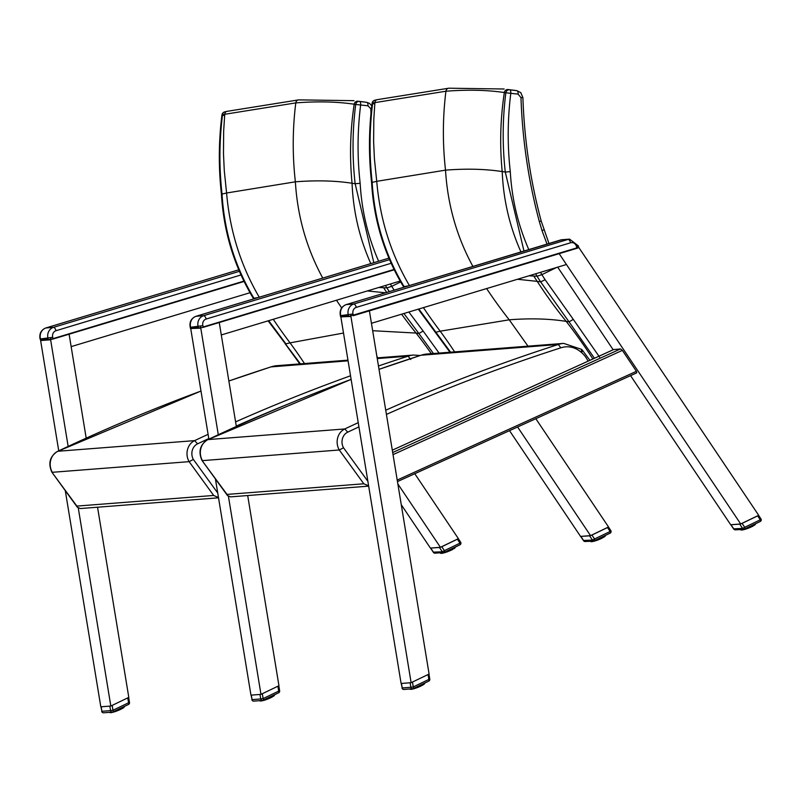 <?xml version="1.0" encoding="UTF-8"?>
<svg xmlns="http://www.w3.org/2000/svg" width="801" height="801" viewBox="0 0 801 801"><rect width="100%" height="100%" fill="white"/><g stroke="black" fill="none" stroke-linecap="round" stroke-linejoin="round"><path stroke-width="1.2" d="M49.732 339.844L48.2 339.234L40.691 339.824L41.081 340.345L40.05 338.903L40.831 340.535L49.682 339.854M239.409 271.319L53.457 327.369A9.001 7.97 85.6 0 0 47.98 338.362L48.2 339.234L49.742 339.844M389.546 259.644L203.604 315.694A9.001 7.97 85.6 0 0 198.127 326.698L198.348 327.559L200.1 328.14L198.348 327.559L190.838 328.15L191.229 328.68L190.197 327.239L190.528 328.54L199.829 328.18M578.642 247.479L578.342 245.847L569.561 239.139A9.001 7.97 85.6 0 0 568.059 239.429L353.742 304.02A9.001 7.97 85.6 0 0 348.275 315.023L348.495 315.894L350.227 316.475L348.495 315.894L340.986 316.475L341.376 317.006L340.345 315.564L340.675 316.866L349.977 316.505M578.692 247.319L349.937 316.135M578.142 246.678L578.672 247.199L578.142 246.678M270.978 366.898L348.075 360.83M218.533 497.811L80.4 508.545L77.327 507.223L76.866 506.092L213.667 495.459L218.483 497.531M76.866 506.092L51.865 472.159C47.94 463.298 49.852 456.36 57.582 451.333L57.842 451.263A2170.37 1921.629 -94.4 0 1 200.981 391.068M377.241 358.558L408.12 356.165L410.733 359.489M208.1 434.332A2170.37 1921.629 85.6 0 0 194.633 440.63L57.842 451.263A14.398 12.746 -94.4 0 0 52.325 472.3L189.126 461.656L213.667 495.459M217.742 493.015L193.361 459.444L189.126 461.656A14.398 12.746 85.6 0 1 194.633 440.63L197.587 443.824A2166.765 1918.445 -94.4 0 1 208.791 438.568M439.088 353.071L423.148 331.053L418.893 333.526L433.431 353.511M403.894 313.501L418.893 333.526A2928.216 935.378 -114.7 0 0 416.069 333.066L372.665 330.713M385.471 285.476L386.923 287.889L378.793 287.489L386.923 287.889L391.749 286.317L386.923 287.889A202.773 179.704 85.7 0 0 389.246 291.624M300.425 363.854L268.135 320.841M254.227 298.733A202.773 179.354 -94.6 0 1 253.917 298.232L258.092 297.571L253.917 298.232C234.923 266.613 224.29 231.889 222.027 194.072L222.037 194.072C219.053 167.559 219.224 141.126 222.528 114.803A3.604 2.974 -103.2 0 1 224.711 111.88A3.604 2.974 -103.2 0 1 224.771 111.87M343.509 333.046L290.052 342.858A2928.216 1612.183 -117.5 0 0 285.897 343.859L268.675 320.68M394.152 290.142A199.139 176.32 -94.4 0 1 391.749 286.317L400.69 281.952L391.749 286.317L390.357 284.005M385.401 292.776L367.319 290.943M378.643 261.236C367.869 236.605 361.702 210.633 360.15 183.309L355.143 183.729L373.827 262.688M360.15 183.309C357.206 157.106 357.386 130.964 360.66 104.881A3.604 1.642 -82.8 0 0 359.459 101.437A3.604 3.334 98.7 0 0 355.704 104.45L367.959 105.802A3.604 1.642 -82.8 0 0 366.748 102.358L359.459 101.437A3166.073 1011.363 -114.7 0 0 357.967 101.216L365.586 102.178A3161.958 1010.041 65.3 0 1 366.748 102.358L369.431 103.329L371.794 105.832M354.192 104.22A3.604 3.344 -81.5 0 1 357.947 101.206A3.604 3.334 98.6 0 0 354.202 104.22A3164.881 1010.982 65.3 0 1 355.704 104.45C352.36 130.783 352.17 157.206 355.133 183.729L355.143 183.729A3093.082 988.044 -114.7 0 0 352.06 183.249C335.279 180.666 316.375 180.185 295.369 181.817L226.583 193.001A3093.082 1702.956 -117.5 0 0 222.037 194.072L221.426 194.122C218.463 167.629 218.633 141.236 221.957 114.933L222.528 114.803A3164.881 1742.495 62.5 0 1 224.741 114.283L295.779 102.898C317.446 101.216 336.911 101.657 354.192 104.22L354.202 104.22C350.197 130.483 349.486 156.826 352.06 183.249C353.211 211.424 359.459 238.207 370.813 263.599M227.023 111.339A3.604 2.974 77 0 0 226.963 111.359L226.963 111.359A3.604 2.974 77 0 0 224.771 114.283M223.859 115.514L221.957 114.933A3.604 3.604 0 0 1 224.711 111.88L226.933 111.359A3.604 2.974 -103 0 1 226.993 111.349L298.663 99.875A3.604 3.184 85.6 0 0 295.779 102.898C292.525 129.121 292.385 155.424 295.369 181.817C297.471 216.32 306.593 248.4 322.753 278.077M357.967 101.216L366.898 102.378M367.959 105.802L371.404 109.276M421.126 355.233L558.267 344.49L560.87 347.814A25.201 22.308 -94.4 0 1 580.795 351.949L581.556 352.58A25.201 22.308 -94.4 0 1 588.044 361.171M368.67 486.137L230.548 496.87L227.474 495.549L227.013 494.417L363.814 483.784L368.63 485.867M227.013 494.417L202.012 460.485C198.087 451.634 199.99 444.685 207.729 439.659L207.98 439.589A2170.37 1921.629 -94.4 0 1 351.128 379.394L207.489 439.839M358.237 422.658A2170.37 1921.629 85.6 0 0 344.78 428.956L207.98 439.589A14.398 12.746 -94.4 0 0 202.473 460.625L339.274 449.992L363.814 483.784M367.889 481.341L343.509 447.769L339.274 449.992A14.398 12.746 85.6 0 1 344.78 428.956L347.734 432.15A2166.765 1918.445 -94.4 0 1 358.938 426.893M599.569 357.116L573.296 319.379L569.04 321.852L594.452 358.257M573.296 319.379L545.101 279.709L540.655 281.912L569.04 321.852A2928.216 935.378 -114.7 0 0 566.217 321.391C549.316 318.698 530.322 318.167 509.226 319.809L440.2 331.193A2928.216 1612.183 -117.5 0 0 436.044 332.185L435.323 332.085M535.619 273.802L537.07 276.215L528.94 275.814L537.07 276.215L541.897 274.643L537.07 276.215A202.773 179.704 85.7 0 0 540.655 281.912L540.655 281.912A2977.297 951.057 -114.7 0 0 537.201 281.361L517.456 279.269M450.573 352.18L418.823 309.006M404.375 287.058A202.773 179.354 -94.6 0 1 404.064 286.558L408.24 285.897L404.064 286.558C385.071 254.938 374.437 220.215 372.175 182.408L372.185 182.398C369.201 155.885 369.361 129.462 372.675 103.129A3.604 2.974 -103.2 0 1 374.858 100.205A3.604 2.974 -103.2 0 1 374.918 100.195M545.101 279.709A199.139 176.32 -94.4 0 1 541.897 274.643L556.555 267.494L541.897 274.643L540.505 272.33M528.79 249.562C518.017 224.941 511.849 198.958 510.287 171.644L505.291 172.055L523.974 251.013M510.287 171.644C507.353 145.442 507.534 119.289 510.808 93.206A3.604 1.642 -82.8 0 0 509.606 89.772A3.604 3.334 98.7 0 0 505.852 92.776L518.097 94.128A3.604 1.642 -82.8 0 0 516.895 90.683L509.606 89.772A3166.073 1011.363 -114.7 0 0 508.104 89.542L515.734 90.513A3161.958 1010.041 65.3 0 1 516.895 90.683L520.79 92.636L522.903 97.632C524.285 139.504 530.372 180.585 541.156 220.876L548.955 243.484M504.33 92.546A3.604 3.344 -81.5 0 1 508.094 89.542A3.604 3.334 98.6 0 0 504.35 92.546A3164.881 1010.982 65.3 0 1 505.852 92.776C502.507 119.109 502.317 145.532 505.281 172.055L505.291 172.055A3093.082 988.044 -114.7 0 0 502.207 171.574C485.426 168.991 466.522 168.51 445.516 170.142L376.73 181.326A3093.082 1702.956 -117.5 0 0 372.185 182.398L371.574 182.448C368.61 155.955 368.78 129.562 372.105 103.259L372.675 103.129A3164.881 1742.495 62.5 0 1 374.888 102.618L445.927 91.224C467.594 89.542 487.058 89.982 504.33 92.546L504.35 92.546C500.345 118.808 499.634 145.151 502.207 171.574C503.358 199.749 509.606 226.533 520.95 251.925M377.171 99.674A3.604 2.974 77 0 0 377.111 99.684L377.111 99.684A3.604 2.974 77 0 0 374.918 102.608M374.007 103.84L372.105 103.259A3.604 3.604 0 0 1 374.858 100.205L377.081 99.694A3.604 2.974 -103 0 1 377.141 99.674L448.81 88.21A3.604 3.184 85.6 0 0 445.927 91.224C442.673 117.447 442.532 143.749 445.516 170.142C447.619 204.645 456.74 236.736 472.9 266.413M508.104 89.542L517.045 90.703M518.097 94.128L520.98 97.622L522.913 97.632M400.17 281.041L221.296 334.958L219.254 322.523L236.335 426.432M247.689 495.539L278.948 685.706L260.976 694.367L228.445 496.44M260.976 694.367L250.963 695.148L215.429 478.978M208.881 439.118L190.758 328.821M218.293 434.703L200.47 326.267M535.819 418.713L608.54 526.978L590.557 535.639L517.596 426.993M509.526 430.668L580.555 536.41L590.557 535.639M250.022 292.715L71.149 346.623L69.106 334.197L86.188 438.097M97.542 507.213L128.801 697.381L110.828 706.041L78.298 508.114M68.145 446.377L50.323 337.942M110.828 706.041L100.816 706.812L65.292 490.643M58.733 450.783L40.611 340.495M414.788 473.731L458.392 538.652L440.41 547.303L430.407 548.084L401.261 504.7M440.41 547.303L397.847 483.934M577.891 246.127L758.687 515.303L740.705 523.964L559.158 253.657L566.447 264.51L371.444 323.284L369.401 310.858L429.096 674.031L411.123 682.692L350.618 314.603M411.123 682.692L401.111 683.473L340.896 317.156M630.557 375.639L730.702 524.745L740.705 523.964M613.176 349.767L557.686 267.154M613.636 349.566L620.525 348.946L622.367 350.377L636.425 371.314L636.715 372.845L397.466 481.581L636.715 372.845M100.986 706.802L110.658 706.051M111.129 705.891L128.5 697.521M112.19 705.451L112.981 710.267L110.578 710.627A1.802 1.592 85.6 0 0 112.801 711.989A1.802 0.791 -115.7 0 0 112.931 711.949L112.931 711.949A1.802 0.791 -115.7 0 0 112.981 710.267L128.56 702.757A1.802 0.791 64.3 0 1 128.51 704.449A1.802 0.791 64.3 0 1 128.38 704.48L113.041 711.869M101.697 711.298A1.802 1.802 0 0 0 103.609 712.8A1.802 1.592 -94.4 0 1 101.907 711.298L100.966 706.852M109.777 712.319L110.288 712.68M110.748 712.7A7.81 1.181 -21.4 0 1 110.578 712.71L110.208 712.56A8.1 1.232 -21.4 0 0 110.578 712.53L110.688 712.249M110.478 712.269L111.149 712.59M111.739 712.55A7.81 1.181 -21.4 0 1 111.409 712.61L111.069 712.459A8.1 1.232 -21.4 0 0 111.559 712.369L111.729 712.169M111.489 712.189L112.25 712.379M112.15 712.139L112.19 712.229A8.1 1.232 -21.4 0 0 112.781 712.079L112.981 711.929M112.761 712.019L112.19 712.229M113.452 711.699L113.512 711.869A8.1 1.232 -21.4 0 0 114.183 711.668L114.293 711.298M114.703 711.098L114.984 711.408A8.1 1.232 -21.4 0 0 115.704 711.158L115.724 710.607M114.403 711.578L115.204 711.588L114.843 711.028M116.175 710.387L116.546 710.857A8.1 1.232 -21.4 0 0 117.286 710.577L117.226 709.886M115.885 711.338L116.696 711.058L116.335 710.317M117.046 709.966L117.336 710.807A7.81 1.181 -21.4 0 1 116.706 711.048L117.427 710.757M117.677 709.666L118.127 710.237A8.1 1.232 -21.4 0 0 118.848 709.936L118.718 709.165M118.568 709.235L118.838 710.197L118.228 710.457A7.81 1.181 -21.4 0 0 118.838 710.197L119.649 709.586A8.1 1.232 -21.4 0 0 120.32 709.275L120.15 708.474M119.159 708.955L119.699 709.826L119.359 708.855M120.03 708.535L120.27 709.566A7.81 1.181 -21.4 0 1 119.709 709.816L121.061 708.925A8.1 1.232 -21.4 0 0 121.652 708.615L121.372 707.884M120.55 708.284L121.051 709.185L120.761 708.174M121.802 707.683L122.283 708.284A8.1 1.232 -21.4 0 0 122.773 707.994L122.523 707.333M121.722 708.785L122.012 707.583M123.044 707.083L123.274 707.683A8.1 1.232 -21.4 0 0 123.644 707.433L123.494 707.784A7.81 1.181 -21.4 0 1 123.264 707.944M123.634 706.792L123.995 707.163A8.1 1.232 -21.4 0 0 124.225 706.963L124.055 707.323A7.81 1.181 -21.4 0 1 123.995 707.383M123.674 707.583L123.815 706.712M124.485 706.582L124.265 707.093L124.295 706.482M430.568 548.074L439.449 547.504L442.322 551.779A1.802 1.592 85.6 0 0 444.235 552.37A1.802 0.791 -115.7 0 0 444.365 552.33L444.365 552.33A1.802 0.791 -115.7 0 0 444.415 550.647L442.322 551.779L433.441 552.149M460.425 542.137L459.994 543.138L457.361 539.213L441.782 546.713L444.415 550.647L459.994 543.138A1.802 0.791 64.3 0 1 459.944 544.83A1.802 0.791 64.3 0 1 459.814 544.86L444.475 552.249M439.449 547.504L440.25 547.323M440.71 547.163L441.782 546.713M457.361 539.213L458.092 538.793M435.554 553.04A1.802 1.592 -94.4 0 1 435.053 553.181L435.053 553.181A1.802 1.592 -94.4 0 1 433.641 552.45L430.768 548.174M451.363 548.955L451.864 549.596A8.1 1.232 -21.4 0 0 452.465 549.296L452.255 548.535L451.844 549.876L451.574 548.855M452.615 548.365L453.096 548.955L452.375 549.606L452.175 548.565M453.857 547.764L454.087 548.365A8.1 1.232 -21.4 0 0 454.457 548.114L454.307 548.465A7.81 1.181 -21.4 0 1 454.077 548.615M454.447 547.473L454.808 547.844A8.1 1.232 -21.4 0 0 455.038 547.634L454.868 548.004A7.81 1.181 -21.4 0 1 454.808 548.064M454.487 548.254L454.628 547.393M455.298 547.263L455.078 547.774L455.108 547.153M440.83 553.351L440.46 553.201A8.1 1.232 -21.4 0 0 440.68 553.231L440.68 552.74M440.5 552.76L441.101 553.361M441.561 553.381A7.81 1.181 -21.4 0 1 441.391 553.391L441.021 553.241A8.1 1.232 -21.4 0 0 441.391 553.211L441.411 552.68M441.191 552.7L441.962 553.271M442.553 553.231A7.81 1.181 -21.4 0 1 442.222 553.291L441.882 553.141A8.1 1.232 -21.4 0 0 442.372 553.05L442.442 552.6M442.212 552.62L443.063 553.06M442.873 552.57L443.003 552.91A8.1 1.232 -21.4 0 0 443.594 552.76L443.744 552.5M443.504 552.52L443.814 552.93L442.593 552.97M444.255 552.38L444.325 552.55A8.1 1.232 -21.4 0 0 444.996 552.35L445.106 551.979M444.895 552.079L445.156 552.54L443.814 552.67M445.516 551.779L445.797 552.089A8.1 1.232 -21.4 0 0 446.517 551.839L446.537 551.288M445.216 552.259L446.017 552.269L445.656 551.709M446.988 551.068L447.358 551.529A8.1 1.232 -21.4 0 0 448.099 551.248L448.039 550.567M446.698 552.019L447.509 551.739L447.148 550.988M447.859 550.647L448.149 551.488L447.509 551.739A7.81 1.181 -21.4 0 0 448.149 551.488L448.24 551.428M448.49 550.347L448.94 550.918A8.1 1.232 -21.4 0 0 449.661 550.617L449.531 549.846M449.381 549.917L449.651 550.878L449.041 551.138A7.81 1.181 -21.4 0 0 449.651 550.878L450.462 550.267A8.1 1.232 -21.4 0 0 451.133 549.957L450.963 549.156M449.972 549.636L450.512 550.507L450.172 549.536M450.843 549.216L451.083 550.237A7.81 1.181 -21.4 0 1 450.522 550.497L451.844 549.876M452.885 549.045L453.096 548.955A8.1 1.232 -21.4 0 0 453.586 548.675L453.326 548.014M452.475 549.506L452.825 548.254M251.134 695.128L260.806 694.377M261.276 694.217L278.648 685.856M262.338 693.776L263.129 698.592L260.725 698.953A1.802 1.592 85.6 0 0 262.948 700.314A1.802 0.791 -115.7 0 0 263.078 700.274L263.078 700.274A1.802 0.791 -115.7 0 0 263.129 698.592L278.708 691.093A1.802 0.791 64.3 0 1 278.658 692.775A1.802 0.791 64.3 0 1 278.528 692.815L263.189 700.194M251.844 699.623A1.802 1.802 0 0 0 253.757 701.125A1.802 1.592 -94.4 0 1 252.055 699.623L251.114 695.188M259.925 700.645L260.435 701.005M260.886 701.025A7.81 1.181 -21.4 0 1 260.715 701.035L260.355 700.885A8.1 1.232 -21.4 0 0 260.725 700.855L260.836 700.575M260.625 700.595L261.286 700.925M261.887 700.875A7.81 1.181 -21.4 0 1 261.557 700.935L261.216 700.785A8.1 1.232 -21.4 0 0 261.707 700.695L261.877 700.495M261.637 700.515L262.398 700.705M262.297 700.464L262.338 700.555A8.1 1.232 -21.4 0 0 262.928 700.404L263.118 700.254M262.908 700.354L262.338 700.555M263.589 700.034L263.659 700.194A8.1 1.232 -21.4 0 0 264.33 699.994L264.43 699.623M264.23 699.724L264.49 700.194L263.659 700.194M264.851 699.423L265.131 699.734A8.1 1.232 -21.4 0 0 265.852 699.483L265.872 698.933M264.54 699.904L265.351 699.914L264.991 699.363M266.312 698.722L266.693 699.183A8.1 1.232 -21.4 0 0 267.434 698.903L267.374 698.212M266.032 699.663L266.843 699.383L266.483 698.642M267.194 698.302L267.484 699.143L266.843 699.383A7.81 1.181 -21.4 0 0 267.484 699.143L268.275 698.562A8.1 1.232 -21.4 0 0 268.986 698.262L268.866 697.491M267.824 697.991L268.375 698.782A7.81 1.181 -21.4 0 0 268.986 698.522L268.375 698.782M268.715 697.561L268.986 698.522L269.807 698.162L269.106 698.442M269.306 697.281L269.797 697.911A8.1 1.232 -21.4 0 0 270.468 697.601L270.297 696.8M269.807 698.162L269.506 697.18M270.177 696.86L269.847 698.152M270.698 696.61L271.199 697.25A8.1 1.232 -21.4 0 0 271.799 696.95L271.509 696.219M271.95 696.009L272.37 696.9L271.209 697.511L270.908 696.51M272.22 696.7L272.43 696.61A8.1 1.232 -21.4 0 0 272.921 696.319L272.66 695.658M272.72 695.638L272.37 696.9L272.16 695.909M273.191 695.408L273.421 696.009A8.1 1.232 -21.4 0 0 273.792 695.759L273.642 696.109A7.81 1.181 -21.4 0 1 273.411 696.269M273.782 695.128L274.142 695.498A8.1 1.232 -21.4 0 0 274.373 695.288L274.202 695.648A7.81 1.181 -21.4 0 1 274.142 695.709M273.822 695.909L273.962 695.038M274.633 694.908L274.413 695.418L274.443 694.807M580.715 536.4L589.596 535.829L592.47 540.104A1.802 1.592 85.6 0 0 594.382 540.695A1.802 0.791 -115.7 0 0 594.512 540.655L594.512 540.655A1.802 0.791 -115.7 0 0 594.562 538.973L592.47 540.104L583.589 540.475M610.572 530.462L610.142 531.474L607.508 527.539L591.929 535.048L594.562 538.973L610.142 531.474A1.802 0.791 64.3 0 1 610.092 533.156A1.802 0.791 64.3 0 1 609.962 533.186L594.622 540.575M589.596 535.829L590.397 535.649M590.858 535.489L591.929 535.048M607.508 527.539L608.239 527.118M593.02 540.895L593.151 541.236A8.1 1.232 -21.4 0 0 593.741 541.086L585.191 541.506A1.802 1.592 -94.4 0 1 583.789 540.785L580.915 536.51M601.511 537.291L602.012 537.932A8.1 1.232 -21.4 0 0 602.612 537.621L602.322 536.9M601.972 538.202L601.371 538.452L602.022 538.192L601.721 537.181M603.994 536.089L604.234 536.69A8.1 1.232 -21.4 0 0 604.605 536.44L604.455 536.79A7.81 1.181 -21.4 0 1 604.224 536.95L604.395 535.899M604.595 535.799L604.955 536.179A8.1 1.232 -21.4 0 0 605.186 535.969L605.015 536.33A7.81 1.181 -21.4 0 1 604.955 536.39M604.635 536.59L604.775 535.719M605.436 535.599L605.226 536.099L605.256 535.489M590.978 541.676L590.607 541.526A8.1 1.232 -21.4 0 0 590.828 541.556L590.828 541.065M590.647 541.086L591.248 541.686M591.699 541.706A7.81 1.181 -21.4 0 1 591.528 541.716L591.168 541.566A8.1 1.232 -21.4 0 0 591.538 541.536L591.559 541.015M591.338 541.025L592.099 541.596M592.7 541.556A7.81 1.181 -21.4 0 1 592.37 541.616L592.029 541.466A8.1 1.232 -21.4 0 0 592.52 541.376L592.59 540.935M592.36 540.945L593.211 541.386M593.651 540.845L593.962 541.266L593.151 541.236M594.402 540.705L594.472 540.875A8.1 1.232 -21.4 0 0 595.143 540.675L595.243 540.305M595.033 540.405L595.303 540.865L593.962 540.995M595.664 540.104L595.944 540.415A8.1 1.232 -21.4 0 0 596.665 540.164L596.685 539.614M595.353 540.585L596.164 540.595L595.804 540.034M597.125 539.393L597.506 539.864A8.1 1.232 -21.4 0 0 598.237 539.584L598.187 538.893M596.845 540.345L597.656 540.064L597.296 539.323M598.007 538.973L598.297 539.824L597.656 540.064A7.81 1.181 -21.4 0 0 598.297 539.824L599.078 539.243A8.1 1.232 -21.4 0 0 599.799 538.943L599.679 538.172M598.637 538.673L599.188 539.463A7.81 1.181 -21.4 0 0 599.799 539.203L599.188 539.463M599.528 538.242L599.799 539.203L600.59 538.853M600.119 537.962L600.61 538.592A8.1 1.232 -21.4 0 0 601.281 538.282L601.11 537.481M599.899 539.143L600.66 538.833L600.319 537.861M600.99 537.541L600.66 538.833A7.81 1.181 -21.4 0 0 601.231 538.572L601.341 538.482M602.763 536.69L603.243 537.291A8.1 1.232 -21.4 0 0 603.734 537L603.473 536.34M602.622 537.831L602.963 536.59M401.281 683.453L410.953 682.702M411.414 682.552L428.795 674.182M412.485 682.102L413.276 686.918L410.873 687.278A1.802 1.592 85.6 0 0 413.096 688.64A1.802 0.791 -115.7 0 0 413.226 688.61L413.226 688.61A1.802 0.791 -115.7 0 0 413.276 686.918L428.855 679.418A1.802 0.791 64.3 0 1 428.805 681.1A1.802 0.791 64.3 0 1 428.675 681.14L413.336 688.53M401.992 687.949A1.802 1.802 0 0 0 403.904 689.451A1.802 1.592 -94.4 0 1 402.202 687.959L401.261 683.513M410.072 688.97L410.583 689.331M411.033 689.351A7.81 1.181 -21.4 0 1 410.863 689.361L410.502 689.21A8.1 1.232 -21.4 0 0 410.873 689.18L410.983 688.9M410.763 688.92L411.434 689.25M412.034 689.2A7.81 1.181 -21.4 0 1 411.704 689.26L411.364 689.11A8.1 1.232 -21.4 0 0 411.854 689.02L412.014 688.82M411.784 688.84L411.233 688.88M412.785 689.04A7.81 1.181 -21.4 0 0 413.246 688.92L412.485 688.88A8.1 1.232 -21.4 0 0 413.076 688.73L413.266 688.58M413.056 688.68L413.867 688.7M413.737 688.359L413.807 688.53A8.1 1.232 -21.4 0 0 414.477 688.319L414.578 687.949M414.367 688.049L414.638 688.52L413.807 688.53M414.998 687.749L415.278 688.059A8.1 1.232 -21.4 0 0 415.999 687.809L416.019 687.258M414.688 688.229L415.489 688.239L415.128 687.689M416.46 687.048L416.84 687.508A8.1 1.232 -21.4 0 0 417.571 687.228L417.521 686.537M417.341 686.627L417.621 687.468A7.81 1.181 -21.4 0 1 417.001 687.709L416.63 686.968M417.972 686.317L418.412 686.888A8.1 1.232 -21.4 0 0 419.133 686.587L419.013 685.816M418.863 685.886L419.133 686.857L418.522 687.118A7.81 1.181 -21.4 0 0 419.133 686.857L419.944 686.237A8.1 1.232 -21.4 0 0 420.615 685.926L420.445 685.125M419.454 685.606L419.984 686.477L419.654 685.506M420.325 685.185L419.994 686.477M420.845 684.935L421.346 685.576A8.1 1.232 -21.4 0 0 421.947 685.276L421.656 684.545M420.705 686.097L421.306 685.856L421.056 684.835M422.087 684.334L422.578 684.935A8.1 1.232 -21.4 0 0 423.068 684.655L422.808 683.984M422.858 683.964L422.548 685.215L422.297 684.234M423.329 683.734L423.569 684.344A8.1 1.232 -21.4 0 0 423.939 684.094L423.789 684.434A7.81 1.181 -21.4 0 1 423.559 684.595M423.929 683.453L424.29 683.824A8.1 1.232 -21.4 0 0 424.52 683.613L424.35 683.974A7.81 1.181 -21.4 0 1 424.29 684.034M423.969 684.234L424.109 683.363M424.54 683.754L424.59 683.133M730.862 524.725L739.744 524.154L742.607 528.43A1.802 1.592 85.6 0 0 744.529 529.02A1.802 0.791 -115.7 0 0 744.66 528.99L744.66 528.99A1.802 0.791 -115.7 0 0 744.71 527.298L742.607 528.43L733.736 528.81M760.72 518.798L760.289 519.799L757.656 515.864L742.076 523.373L744.71 527.298L760.289 519.799A1.802 0.791 64.3 0 1 760.239 521.481A1.802 0.791 64.3 0 1 760.109 521.521L744.77 528.91M739.744 524.154L740.545 523.974M741.005 523.814L742.076 523.373M757.656 515.864L758.387 515.454M743.598 529.721A7.81 1.181 -21.4 0 0 744.059 529.601L743.298 529.561A8.1 1.232 -21.4 0 0 743.889 529.411L735.338 529.831A1.802 1.592 -94.4 0 1 733.936 529.111L731.063 524.835M751.658 525.616L752.159 526.257A8.1 1.232 -21.4 0 0 752.76 525.957L752.469 525.226M750.267 526.287L750.757 526.918A8.1 1.232 -21.4 0 0 751.428 526.607L752.129 526.527L751.869 525.516M754.142 524.415L754.382 525.025A8.1 1.232 -21.4 0 0 754.752 524.765L754.602 525.116A7.81 1.181 -21.4 0 1 754.372 525.276M754.742 524.134L755.103 524.505A8.1 1.232 -21.4 0 0 755.333 524.295L755.163 524.655A7.81 1.181 -21.4 0 1 755.103 524.715M754.782 524.915L754.922 524.044M755.353 524.435L755.403 523.814M741.125 530.012L740.755 529.851A8.1 1.232 -21.4 0 0 740.975 529.892L740.975 529.391M740.785 529.411L741.396 530.012M741.846 530.032A7.81 1.181 -21.4 0 1 741.676 530.042L741.315 529.892A8.1 1.232 -21.4 0 0 741.686 529.861L741.696 529.341M741.486 529.361L742.247 529.932M742.847 529.882A7.81 1.181 -21.4 0 1 742.517 529.942L742.177 529.791A8.1 1.232 -21.4 0 0 742.667 529.701L742.737 529.261M742.497 529.281L743.358 529.711M744.55 529.03L744.62 529.201A8.1 1.232 -21.4 0 0 745.29 529L745.391 528.63M745.18 528.73L745.451 529.201L744.62 529.201M745.811 528.43L746.091 528.74A8.1 1.232 -21.4 0 0 746.812 528.49L746.832 527.939M745.501 528.91L746.302 528.92L745.941 528.37M747.273 527.729L747.653 528.189A8.1 1.232 -21.4 0 0 748.384 527.909L748.334 527.218M748.154 527.308L748.434 528.149A7.81 1.181 -21.4 0 1 747.814 528.39L747.443 527.649M748.785 526.998L749.225 527.569A8.1 1.232 -21.4 0 0 749.946 527.268L749.826 526.497M749.676 526.567L749.946 527.529L749.335 527.789A7.81 1.181 -21.4 0 0 749.946 527.529L750.767 527.168L750.467 526.187M751.138 525.867L751.538 526.537L750.807 527.158M752.9 525.015L753.391 525.616A8.1 1.232 -21.4 0 0 753.881 525.326L753.661 524.655L753.881 525.326M753.671 524.645L753.361 525.897L753.11 524.915M49.952 339.814L53.046 338.633L49.642 339.484M243.904 281.111L53.046 338.633L52.716 337.311A5.397 4.776 -94.4 0 1 56 330.713L241.001 274.953M52.996 339.053L244.075 281.461L49.932 339.824M56 330.713A3.604 1.642 73.2 0 0 53.457 327.369L45.947 327.949A9.001 7.97 -94.4 0 0 40.471 338.953L52.716 337.311M40.05 338.903C39.149 333.627 41.061 329.982 45.787 327.979L238.768 269.817L45.947 327.949A3.604 1.642 -106.8 0 0 45.787 327.979A3.604 1.642 -106.8 0 0 45.597 328.06M203.134 327.379L394.222 269.787L203.124 327.389L199.789 327.809M394.052 269.436L203.194 326.958L202.863 325.637A5.397 4.776 -94.4 0 1 206.147 319.038L391.148 263.279M206.147 319.038A3.604 1.642 73.2 0 0 203.604 315.694L196.095 316.275A9.001 7.97 -94.4 0 0 190.618 327.279L202.863 325.637M388.916 258.162L196.095 316.275A3.604 1.642 -106.8 0 0 195.935 316.305A3.604 1.642 -106.8 0 0 195.744 316.385M353.271 315.714L353.011 313.972A5.397 4.776 -94.4 0 1 356.295 307.364L570.602 242.773A5.397 4.776 -94.4 0 1 576.52 246.598L576.78 248.35L353.281 315.714L576.78 248.35M576.8 248.34L577.962 247.95M356.295 307.364A3.604 1.642 73.2 0 0 353.742 304.02L346.242 304.6A9.001 7.97 -94.4 0 0 340.765 315.604L353.011 313.972M578.342 245.847L576.52 246.598M345.892 304.72A3.604 1.642 -106.8 0 1 346.082 304.63A3.604 1.642 -106.8 0 1 346.242 304.6L560.55 240.01L568.059 239.429A3.604 1.642 73.2 0 1 570.602 242.773M340.345 315.564C339.444 310.287 341.356 306.643 346.082 304.63L562.052 239.729A9.001 7.97 -94.4 0 0 560.55 240.01A3.604 1.642 -106.8 0 0 560.39 240.04A3.604 1.642 -106.8 0 0 560.239 240.1M276.745 365.697L271.139 366.828L228.866 381.016A2170.37 1921.629 -94.4 0 1 271.319 366.798A28.796 25.502 -94.4 0 1 276.745 365.697L347.964 360.16M57.342 451.514L200.981 391.038M377.131 357.887L413.546 355.053A28.796 25.502 85.6 0 0 408.12 356.165A2170.37 1921.629 85.6 0 0 378.462 365.987M350.538 375.779A2170.37 1921.629 85.6 0 0 235.584 421.877M236.275 426.072A2166.765 1918.445 -94.4 0 1 286.748 404.595M193.361 459.444A10.803 9.562 -94.4 0 1 197.587 443.824M423.148 331.053L408.85 312.01M401.591 314.192A479.979 448.82 92.5 0 0 416.069 333.066A504.37 471.629 -87.5 0 1 431.339 353.672M383.639 287.709A204.966 191.659 92.5 0 0 386.643 292.405M304.48 363.534A504.37 413.857 81.2 0 0 290.052 342.858A479.979 393.842 -98.8 0 1 273.261 319.289M341.667 307.894A478.998 424.099 -94.4 0 1 336.47 300.245M377.852 357.837L376.881 356.385M298.713 99.875A3.604 3.184 85.6 0 0 298.663 99.875L354.012 100.666M259.244 297.221C240.711 265.491 229.827 230.748 226.583 193.001L224.27 170.483L223.479 153.562L223.659 131.054L224.741 114.283A3.604 2.974 -103 0 1 226.933 111.359L226.903 111.369M370.833 109.286L370.983 113.382M365.867 102.228L361.722 101.647M426.893 354.022L421.276 355.163L379.013 369.341A2170.37 1921.629 -94.4 0 1 421.466 355.123A28.796 25.502 -94.4 0 1 426.893 354.022L563.694 343.389A28.796 25.502 85.6 0 0 558.267 344.49A2170.37 1921.629 85.6 0 0 385.732 410.212M589.896 360.33L582.217 349.967A3.604 1.262 130.3 0 1 581.556 352.58M582.217 349.967L581.456 349.326A3.604 1.262 130.3 0 1 580.795 351.949M386.422 414.407A2166.765 1918.445 -94.4 0 1 560.87 347.814M343.509 447.769A10.803 9.562 -94.4 0 1 347.734 432.15M533.786 276.035A204.966 191.659 92.5 0 0 537.201 281.361A479.979 448.82 92.5 0 0 566.217 321.391A504.37 471.629 -87.5 0 1 592.88 358.978M454.628 351.859A504.37 413.857 81.2 0 0 440.2 331.193A479.979 393.842 -98.8 0 1 423.409 307.624M527.999 346.162L509.226 319.809A478.998 424.099 -94.4 0 1 486.618 288.57M448.86 88.2A3.604 3.184 85.6 0 0 448.81 88.2L504.159 89.001M409.391 285.546C390.858 253.817 379.974 219.073 376.73 181.326L374.417 158.808L373.626 141.887L373.807 119.379L374.888 102.618A3.604 2.974 -103 0 1 377.081 99.694L377.111 99.684M520.98 97.622C522.392 139.805 528.52 181.156 539.353 221.677L541.166 220.876M539.353 221.677L542.067 230.738L543.819 229.727M542.067 230.738L547.023 244.065M397.216 480.059L636.425 371.314M392.69 452.525L620.525 348.946M622.367 350.377L393.031 454.638M613.846 349.466L392.3 450.182L613.726 349.496M109.857 706.232L110.578 710.627L101.907 711.298L101.186 706.913M129.301 702.527L128.56 702.757L127.77 697.941M121.011 709.195L120.41 709.446M115.204 711.588A7.81 1.181 -21.4 0 0 115.805 711.378L114.964 711.578M114.373 711.859L113.001 711.989M113.772 712.039A7.81 1.181 -21.4 0 0 114.323 711.869M113.572 712.049L113.021 712.239M110.518 712.63L109.647 712.52M110.188 712.55L111.299 712.56M110.938 712.229L112.35 712.369M117.867 709.576L118.127 710.237M123.644 707.433L123.224 707.974M121.722 708.555L121.442 707.854L121.071 709.185M121.662 708.825L122.693 708.304L122.573 707.313L122.773 707.994M122.843 707.183L122.803 707.904M453.586 548.675L452.535 549.466M451.824 549.876L451.223 550.127M446.017 552.269A7.81 1.181 -21.4 0 0 446.618 552.059L445.777 552.249M445.186 552.54L445.146 552.55A7.81 1.181 -21.4 0 1 444.585 552.72M444.385 552.72L443.834 552.92M453.656 547.854L453.616 548.585M454.457 548.114L454.247 547.574L453.997 548.685M440.45 553.191L441.331 553.301M440.83 552.73L442.112 553.241M448.68 550.257L448.94 550.918M260.005 694.557L260.725 698.953L252.055 699.623L251.334 695.238M279.439 690.862L278.708 691.093L277.917 686.277M273.792 695.759L273.582 695.218L272.971 696.48M271.159 697.521L270.558 697.771M269.857 698.142A7.81 1.181 -21.4 0 0 270.418 697.891L271.179 697.521M268.275 698.802L267.574 699.083M265.111 699.904L265.331 699.924A7.81 1.181 -21.4 0 0 265.952 699.704M265.181 699.934L264.48 700.194A7.81 1.181 -21.4 0 1 263.919 700.364M263.719 700.374L263.118 700.595M259.784 700.835L260.665 700.955M261.086 700.555L262.498 700.695M268.015 697.901L268.275 698.562M274.373 695.288L274.022 695.829M271.879 696.89L271.599 696.179L271.799 696.95M272.7 695.648L272.921 696.319M272.991 695.508L272.951 696.229M599.088 539.484L598.387 539.764M596.164 540.595A7.81 1.181 -21.4 0 0 596.765 540.385M595.994 540.605L595.353 540.845M594.732 541.045A7.81 1.181 -21.4 0 0 595.283 540.875L596.024 540.615M594.532 541.055L593.982 541.246M603.804 536.189L603.764 536.91M603.513 536.32L603.734 537M605.186 535.969L604.835 536.51M590.597 541.516L591.468 541.636M590.968 541.055L591.168 541.566M598.828 538.582L599.078 539.243M604.585 536.41L604.425 535.889M602.022 538.192L602.612 537.621M410.152 682.893L410.873 687.278L402.202 687.959L401.481 683.563M429.586 679.188L428.855 679.418L428.064 674.602M423.759 683.533L423.118 684.805M420.004 686.477A7.81 1.181 -21.4 0 0 420.565 686.217L421.947 685.276M419.924 686.497L419.253 686.767M418.422 687.128L417.721 687.408M416.87 687.729L415.479 688.249A7.81 1.181 -21.4 0 0 416.099 688.029M415.329 688.259L414.628 688.53A7.81 1.181 -21.4 0 1 414.067 688.69M410.803 689.281L409.942 689.17M418.152 686.227L418.412 686.888M423.939 684.094L423.729 683.543M424.52 683.613L423.809 684.334M424.77 683.243L424.31 683.884M422.017 685.215L421.737 684.505L422.357 685.025M422.848 683.974L423.068 684.655M423.138 683.834L423.098 684.565M751.518 526.778L752.169 526.517A7.81 1.181 -21.4 0 0 752.66 526.267M750.817 527.148A7.81 1.181 -21.4 0 0 751.378 526.898L751.258 525.806M750.737 527.178L750.066 527.448M749.235 527.809L748.534 528.089M747.683 528.41L746.983 528.67M746.302 528.92A7.81 1.181 -21.4 0 0 746.912 528.71L746.061 528.91M746.142 528.94L745.501 529.171M744.88 529.371A7.81 1.181 -21.4 0 0 745.431 529.201L746.172 528.94M744.68 529.381L744.129 529.581M753.951 524.515L753.911 525.246M754.732 524.735L754.542 524.224M755.333 524.295L754.622 525.005M755.583 523.924L755.123 524.555M741.616 529.962L740.755 529.851M741.115 529.381L741.315 529.892M748.965 526.908L749.225 527.569M752.169 526.517L752.76 525.957M388.916 258.142L195.935 316.305C191.209 318.317 189.296 321.952 190.197 327.239M569.561 239.139L562.052 239.729M77.327 507.223L51.875 472.179M420.225 355.494L413.546 355.053M299.814 363.904L285.176 343.759M253.677 298.903L253.236 298.192C234.252 266.583 223.649 231.889 221.426 194.122M227.474 495.549L202.022 460.505M581.456 349.326L563.694 343.389M449.962 352.23L418.282 309.166M403.824 287.229L403.384 286.518C384.4 254.908 373.797 220.215 371.574 182.448M511.869 89.982L515.854 90.523M103.609 712.8L112.29 712.129A1.802 1.802 0 0 0 112.931 711.949L128.51 704.449A1.802 1.802 0 0 0 129.502 702.537L128.671 697.441M115.815 711.378L116.606 711.078M123.524 707.673L124.085 706.582M119.659 709.836L118.938 710.137M113.622 712.039L113.011 712.249M430.568 548.144L433.411 552.39A1.802 1.802 0 0 0 435.053 553.181L443.724 552.5A1.802 1.802 0 0 0 444.365 552.33L459.944 544.83A1.802 1.802 0 0 0 460.655 542.207L458.302 538.693M454.898 547.253L454.337 548.355M440.81 552.73L441.001 553.231M441.651 552.67L443.163 553.05M443.784 552.95L444.435 552.72M446.628 552.059L447.419 551.759M450.472 550.517L449.761 550.808M253.757 701.125L262.438 700.454A1.802 1.802 0 0 0 263.078 700.274L278.658 692.775A1.802 1.802 0 0 0 279.649 690.862L278.818 685.776M260.235 700.625L261.446 700.895M266.753 699.403L265.331 699.924M265.211 699.934L264.52 700.184M263.769 700.374L263.159 700.585M593.871 540.835A1.802 1.802 0 0 0 594.512 540.655L610.092 533.156A1.802 1.802 0 0 0 610.803 530.532L608.45 527.018M585.191 541.506A1.802 1.802 0 0 1 583.559 540.715L580.705 536.47M603.533 536.32L603.213 537.561M590.267 541.116L590.778 541.606M590.958 541.055L592.259 541.566M591.799 540.995L593.311 541.376M593.931 541.276L594.582 541.045M595.914 540.585L597.566 540.084M403.904 689.451L412.585 688.78A1.802 1.802 0 0 0 413.226 688.61L428.805 681.1A1.802 1.802 0 0 0 429.797 679.188L428.966 674.102M410.382 688.95L411.594 689.22M413.266 688.92L413.917 688.7M416.15 688.019L418.522 687.118M422.507 685.225L421.957 685.476M415.359 688.259L414.668 688.51M412.645 689.02L412.125 689.19M744.019 529.161A1.802 1.802 0 0 0 744.66 528.99L760.239 521.481A1.802 1.802 0 0 0 760.95 518.858L758.597 515.343M735.338 529.831A1.802 1.802 0 0 1 733.706 529.04L730.852 524.795M754.572 524.214L754.282 525.336M741.095 529.391L742.407 529.902M741.946 529.321L743.458 529.701M746.912 528.71L749.335 527.789M744.73 529.381L744.119 529.591M752.77 526.157L753.32 525.907"/></g></svg>
